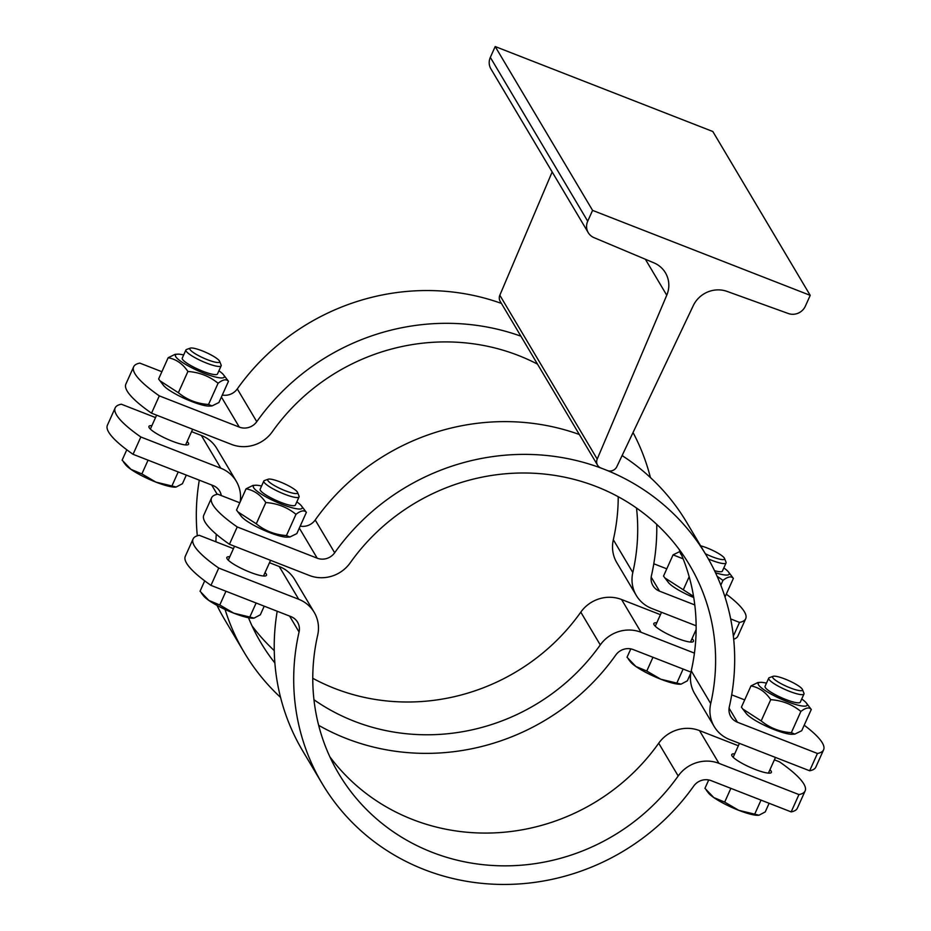 <?xml version="1.0" encoding="UTF-8"?>
<svg xmlns="http://www.w3.org/2000/svg" width="931" height="931" viewBox="0 0 931 931"><rect width="100%" height="100%" fill="white"/><g stroke="black" fill="none" stroke-linecap="round" stroke-linejoin="round"><path stroke-width="1.4" d="M597.213 459.088L666.759 295.232A26.568 25.207 149.3 0 0 665.444 272.83A26.568 25.207 149.3 0 0 653.899 262.845L594.036 237.661A13.29 12.603 -30.7 0 1 588.264 232.68A13.29 12.603 -30.7 0 1 587.717 221.217L592.582 210.394L810.214 295.36L805.35 306.183A13.29 12.603 -30.7 0 1 788.336 313.526L727.088 291.415A26.568 25.207 149.3 0 0 693.292 305.601L616.799 466.734A7.25 6.878 -30.7 0 1 607.408 470.539L600.879 467.99A7.25 6.878 -30.7 0 1 597.213 459.088L499.831 295.243L552.164 171.944M588.264 232.68L490.881 68.836A13.29 12.603 -30.7 0 1 490.334 57.373L495.199 46.55L592.582 210.394M495.199 46.55L712.832 131.515L810.214 295.36M597.574 465.197L500.191 301.353A7.25 6.878 -30.7 0 1 499.831 295.243M501.413 303.413A223.417 212 149.3 0 0 237.289 388.914A14.489 13.756 -30.7 0 1 222.288 395.047M161.878 371.713L139.836 363.113A120.762 22.67 24.2 0 0 133.657 366.779A120.762 22.67 24.2 0 0 159.306 395.873L239.29 427.096A14.489 13.756 149.3 0 0 256.77 421.685A223.417 212 -30.7 0 1 520.883 336.184M159.306 395.873L151.532 413.189A120.762 22.67 -155.8 0 1 125.871 384.084L133.657 366.779M537.513 364.149A204.098 193.66 149.3 0 0 272.294 431.775A33.819 32.085 -30.7 0 1 231.516 444.413L151.532 413.189M696.132 625.795L651.758 608.478A33.819 32.085 -30.7 0 1 636.304 595.456A33.819 32.085 -30.7 0 1 632.812 572.518A204.098 193.66 149.3 0 0 636.513 508.023M622.897 456.12A204.098 193.66 149.3 0 0 622.397 454.933M733.36 636.082L739.517 622.397A120.762 22.67 24.2 0 0 745.696 618.719A120.762 22.67 24.2 0 0 726.296 594.141M656.739 524.374A223.417 212 -30.7 0 1 651.421 575.754A14.489 13.756 149.3 0 0 652.91 585.587A14.489 13.756 149.3 0 0 659.532 591.162L694.782 604.929M730.684 618.94L739.517 622.397M633.033 432.531A223.417 212 -30.7 0 1 650.432 477.58M745.696 618.719L737.911 636.036A120.762 22.67 -155.8 0 1 733.698 639.213M666.782 568.829L653.795 563.767M618.231 496.723A204.098 193.66 -30.7 0 1 613.331 539.747A33.819 32.085 149.3 0 0 616.822 562.696L636.304 595.456M212.024 405.916L209.615 406.079A26.813 5.039 -155.8 0 1 185.164 398.782A26.813 5.039 -155.8 0 1 163.472 385.341L159.981 380.814L178.368 392.731C187.015 399.771 197.069 403.705 208.521 404.496L212.024 405.916L218.925 402.518L228.479 381.279C226.408 378.812 222.94 379.476 218.075 383.258C209.428 376.205 199.374 372.284 187.911 371.481C182.732 363.777 176.157 359.191 168.162 357.737L175.063 354.339L177.472 354.176A26.813 5.039 24.2 0 0 196.872 370.235A26.813 5.039 24.2 0 0 224.022 375.496A26.813 5.039 24.2 0 0 223.626 374.914A26.813 5.039 24.2 0 0 218.925 370.806M168.162 357.737L158.619 378.975L159.981 380.814M223.626 374.914L228.479 381.279M183.675 354.955A26.813 5.039 24.2 0 0 177.472 354.176M217.493 373.983A19.318 3.631 24.2 0 1 216.004 374.634L216.004 374.634A19.318 3.631 24.2 0 1 198.384 369.374A19.318 3.631 24.2 0 1 182.744 359.68L182.744 359.68A19.318 3.631 24.2 0 1 182.453 359.261A19.318 3.631 24.2 0 1 182.243 358.144A19.318 3.631 24.2 0 0 182.744 359.68A19.318 3.631 24.2 0 0 202.981 371.306A19.318 3.631 24.2 0 0 216.004 374.634A19.318 3.631 24.2 0 0 217.493 373.971L221.159 365.813A19.318 3.631 24.2 0 0 221.124 365.045L219.611 361.286A16.362 3.072 -155.8 0 1 206.857 359.482A16.362 3.072 -155.8 0 1 189.994 349.486A16.362 3.072 -155.8 0 1 190.32 348.124A16.362 3.072 -155.8 0 1 205.984 352.442A16.362 3.072 -155.8 0 1 219.611 361.286M218.075 383.258L208.521 404.496M187.911 371.481L178.368 392.731M693.735 597.493A26.813 5.039 -155.8 0 1 668.365 582.457L664.874 577.93L693.56 596.399M683.145 558.844L673.066 554.853L663.524 576.091L664.874 577.93M715.497 572.74A26.813 5.039 24.2 0 0 728.926 572.612A26.813 5.039 24.2 0 0 728.531 572.03L733.372 578.395L725.005 597.015M733.372 578.395C731.312 575.928 727.844 576.592 722.968 580.374L717.114 576.277M728.531 572.03A26.813 5.039 24.2 0 0 723.829 567.91M680.34 552.13A26.813 5.039 24.2 0 0 681.562 554.981M673.066 554.853L680.037 551.443M722.398 571.099A19.318 3.631 24.2 0 1 720.908 571.75L720.908 571.75A19.318 3.631 24.2 0 1 714.519 570.68A19.318 3.631 24.2 0 0 720.908 571.75A19.318 3.631 24.2 0 0 722.398 571.087L726.064 562.929A19.318 3.631 24.2 0 0 726.017 562.149L724.516 558.402A16.362 3.072 -155.8 0 1 705.326 553.712M722.968 580.374L720.815 585.168M689.161 576.731L683.273 589.847M708.386 558.949A19.318 3.631 24.2 0 0 726.064 562.929M700.612 545.799A16.362 3.072 -155.8 0 1 715.578 551.839A16.362 3.072 -155.8 0 1 724.516 558.402M190.32 348.124L186.526 349.486A19.318 3.631 24.2 0 0 185.909 349.975A19.318 3.631 24.2 0 0 186.13 351.103A19.318 3.631 24.2 0 0 204.355 362.206A19.318 3.631 24.2 0 0 221.159 365.813M692.036 638.631A21.739 4.085 -155.8 0 1 693.479 641.331A21.739 4.085 -155.8 0 1 674.568 637.27A21.739 4.085 -155.8 0 1 654.062 624.771A21.739 4.085 -155.8 0 1 653.818 623.514A21.739 4.085 -155.8 0 1 656.786 622.792M660.44 614.681L621.582 599.517A33.819 32.085 149.3 0 0 580.793 612.144A204.098 193.66 -30.7 0 1 312.769 678.28M313.956 699.74A204.098 193.66 149.3 0 0 600.274 644.915A33.819 32.085 -30.7 0 1 641.063 632.277L694.433 653.12M155.535 417.565L121.356 404.217A120.762 22.67 24.2 0 0 115.176 407.894A120.762 22.67 24.2 0 0 140.837 436.988L220.81 468.212A33.819 32.085 -30.7 0 1 236.265 481.234L216.795 448.463A33.819 32.085 149.3 0 0 201.34 435.452L191.577 431.635M274.261 650.618A204.098 193.66 -30.7 0 1 251.952 625.737M199.292 480.163A223.417 212 149.3 0 0 197.302 535.779M216.993 605.383A223.417 212 149.3 0 0 224.755 619.732L244.236 652.503A223.417 212 -30.7 0 1 225.058 609.444M140.837 436.988L133.052 454.305A120.762 22.67 -155.8 0 1 107.402 425.199L115.176 407.894M221.299 495.571A14.489 13.756 149.3 0 0 219.658 491.103A14.489 13.756 149.3 0 0 213.036 485.528L133.052 454.305M126.791 449.778L122.124 460.17L130.968 469.364A28.989 5.446 -155.8 0 1 125.557 464.685L123.486 462.009M130.968 469.364L141.884 473.914L155.919 482.118A28.989 5.446 -155.8 0 1 130.968 469.364M148.064 460.158L141.884 473.914M175.494 487.111A28.989 5.446 -155.8 0 1 175.447 487.111A28.989 5.446 -155.8 0 1 155.919 482.118L176.192 487.018L182.441 483.713L186.316 475.089M178.217 471.936L172.037 485.691M175.447 487.111L176.192 487.018M690.977 672.112L633.278 649.594A14.489 13.756 149.3 0 0 615.798 655.005A223.417 212 -30.7 0 1 318.658 725.319M280.568 697.424A223.417 212 -30.7 0 1 244.236 652.503M215.887 541.784A223.417 212 -30.7 0 1 216.26 534.219M248.484 617.73A204.098 193.66 149.3 0 0 260.843 642.623A204.098 193.66 149.3 0 0 274.866 662.977M236.265 481.234A33.819 32.085 -30.7 0 1 240.198 501.867M187.143 441.527A21.739 4.085 -155.8 0 1 188.33 442.958A21.739 4.085 -155.8 0 1 188.574 444.215A21.739 4.085 -155.8 0 1 167.068 439.025A21.739 4.085 -155.8 0 1 148.925 426.398A21.739 4.085 -155.8 0 1 151.893 425.676M630.811 648.884L627.029 657.274L635.861 666.468A28.989 5.446 -155.8 0 1 630.462 661.801L628.39 659.125M635.861 666.468L646.777 671.03L660.824 679.234A28.989 5.446 -155.8 0 1 635.861 666.468M652.968 657.274L646.777 671.03M680.398 684.227A28.989 5.446 -155.8 0 1 680.352 684.227A28.989 5.446 -155.8 0 1 660.824 679.234L681.096 684.134L687.346 680.829L690.802 673.125M683.121 669.052L676.942 682.807M680.352 684.227L681.096 684.134M579.315 434.486A223.417 212 149.3 0 0 315.202 519.987A14.489 13.756 -30.7 0 1 300.189 526.12M239.791 502.787L217.738 494.186A120.762 22.67 24.2 0 0 211.558 497.852A120.762 22.67 24.2 0 0 237.219 526.946L317.192 558.181A14.489 13.756 149.3 0 0 334.671 552.758A223.417 212 -30.7 0 1 604.149 469.259A223.417 212 -30.7 0 1 706.245 555.272A223.417 212 -30.7 0 1 729.322 706.827A14.489 13.756 149.3 0 0 730.823 716.661A14.489 13.756 149.3 0 0 737.445 722.235L817.43 753.47A120.762 22.67 24.2 0 0 823.598 749.792A120.762 22.67 24.2 0 0 804.209 725.214M237.219 526.946L229.433 544.263A120.762 22.67 -155.8 0 1 203.784 515.169L211.558 497.852M823.598 749.792L815.824 767.109A120.762 22.67 -155.8 0 1 809.644 770.775L729.66 739.551A33.819 32.085 -30.7 0 1 714.205 726.529A33.819 32.085 -30.7 0 1 710.714 703.592A204.098 193.66 149.3 0 0 689.638 565.14A204.098 193.66 149.3 0 0 350.207 562.848A33.819 32.085 -30.7 0 1 309.418 575.486L229.433 544.263M809.644 770.775L817.43 753.47M706.245 555.272L686.764 522.5A223.417 212 149.3 0 0 622.083 455.585M744.684 699.903L731.708 694.84M679.048 549.267A204.098 193.66 -30.7 0 1 691.244 670.832A33.819 32.085 149.3 0 0 694.735 693.77L714.205 726.529M289.925 536.989L287.528 537.152A26.813 5.039 -155.8 0 1 263.066 529.855A26.813 5.039 -155.8 0 1 241.373 516.414L237.882 511.887L256.269 523.804C264.928 530.845 274.971 534.778 286.434 535.569L289.925 536.989L296.838 533.591L306.38 512.353C304.321 509.885 300.853 510.549 295.977 514.331C287.33 507.279 277.275 503.357 265.824 502.554C260.645 494.85 254.058 490.265 246.075 488.81L252.976 485.412L255.385 485.249A26.813 5.039 24.2 0 0 274.785 501.309A26.813 5.039 24.2 0 0 301.935 506.569A26.813 5.039 24.2 0 0 301.528 505.987A26.813 5.039 24.2 0 0 296.826 501.879M246.075 488.81L236.521 510.048L237.882 511.887M301.528 505.987L306.38 512.353M261.576 486.029A26.813 5.039 24.2 0 0 255.385 485.249M260.156 489.206A19.318 3.631 24.2 0 0 260.645 490.753A19.318 3.631 24.2 0 0 280.894 502.379A19.318 3.631 24.2 0 0 293.917 505.708A19.318 3.631 24.2 0 0 295.406 505.044L299.072 496.898A19.318 3.631 24.2 0 0 299.026 496.118L297.524 492.359A16.362 3.072 -155.8 0 1 284.77 490.556A16.362 3.072 -155.8 0 1 267.895 480.559A16.362 3.072 -155.8 0 1 268.233 479.197A16.362 3.072 -155.8 0 1 283.897 483.515A16.362 3.072 -155.8 0 1 297.524 492.359M268.233 479.197L264.427 480.559A19.318 3.631 24.2 0 0 263.822 481.048L260.145 489.217A19.318 3.631 24.2 0 0 260.366 490.334A19.318 3.631 24.2 0 0 260.645 490.753A19.318 3.631 24.2 0 0 276.286 500.447A19.318 3.631 24.2 0 0 293.917 505.708A19.318 3.631 24.2 0 0 295.395 505.056M295.977 514.331L286.434 535.569M265.824 502.554L256.269 523.804M794.83 734.105L792.421 734.268A26.813 5.039 -155.8 0 1 767.97 726.971A26.813 5.039 -155.8 0 1 746.278 713.53L742.787 709.003L761.174 720.92C769.821 727.961 779.875 731.894 791.338 732.685L794.83 734.105L801.731 730.707L811.285 709.469C809.225 707.001 805.757 707.665 800.881 711.447C792.234 704.395 782.18 700.473 770.728 699.67C765.55 691.966 758.963 687.381 750.968 685.926L757.881 682.528L760.278 682.365A26.813 5.039 24.2 0 0 779.678 698.425A26.813 5.039 24.2 0 0 806.828 703.685A26.813 5.039 24.2 0 0 806.432 703.103A26.813 5.039 24.2 0 0 801.731 698.983M750.968 685.926L741.425 707.164L742.787 709.003M806.432 703.103L811.285 709.469M766.481 683.145A26.813 5.039 24.2 0 0 760.278 682.365M800.299 702.172A19.318 3.631 24.2 0 1 798.81 702.824L798.81 702.824A19.318 3.631 24.2 0 1 781.19 697.563A19.318 3.631 24.2 0 1 765.55 687.869L765.55 687.869A19.318 3.631 24.2 0 1 765.27 687.45A19.318 3.631 24.2 0 1 765.049 686.333A19.318 3.631 24.2 0 0 765.55 687.869A19.318 3.631 24.2 0 0 785.787 699.495A19.318 3.631 24.2 0 0 798.81 702.824A19.318 3.631 24.2 0 0 800.299 702.16L803.965 694.002A19.318 3.631 24.2 0 0 803.93 693.223L802.429 689.475A16.362 3.072 -155.8 0 1 789.663 687.672A16.362 3.072 -155.8 0 1 772.8 677.675A16.362 3.072 -155.8 0 1 773.137 676.313A16.362 3.072 -155.8 0 1 788.801 680.631A16.362 3.072 -155.8 0 1 802.429 689.475M800.881 711.447L791.338 732.685M770.728 699.67L761.174 720.92M773.137 676.313L769.332 677.675A19.318 3.631 24.2 0 0 768.715 678.164A19.318 3.631 24.2 0 0 768.936 679.293A19.318 3.631 24.2 0 0 787.161 690.395A19.318 3.631 24.2 0 0 803.965 694.002M263.822 481.048A19.318 3.631 24.2 0 0 264.032 482.177A19.318 3.631 24.2 0 0 282.268 493.279A19.318 3.631 24.2 0 0 299.072 496.898M769.949 769.704A21.739 4.085 -155.8 0 1 771.38 772.404A21.739 4.085 -155.8 0 1 752.481 768.343A21.739 4.085 -155.8 0 1 731.964 755.844A21.739 4.085 -155.8 0 1 731.731 754.587A21.739 4.085 -155.8 0 1 734.699 753.866M233.437 548.638L199.257 535.302A120.762 22.67 24.2 0 0 193.089 538.968A120.762 22.67 24.2 0 0 218.738 568.061L298.723 599.285A33.819 32.085 -30.7 0 1 314.178 612.307A33.819 32.085 -30.7 0 1 317.669 635.245A204.098 193.66 149.3 0 0 338.744 773.696A204.098 193.66 149.3 0 0 678.187 775.989A33.819 32.085 -30.7 0 1 718.965 763.35L798.949 794.574A120.762 22.67 24.2 0 0 805.129 790.908A120.762 22.67 24.2 0 0 779.468 761.814L774.394 759.824M738.341 745.754L699.484 730.591A33.819 32.085 149.3 0 0 658.706 743.217A204.098 193.66 -30.7 0 1 329.865 756.81M314.178 612.307L294.696 579.536A33.819 32.085 149.3 0 0 279.242 566.525L269.49 562.708M277.205 611.236A223.417 212 149.3 0 0 302.656 750.805L322.138 783.576A223.417 212 -30.7 0 1 299.06 632.009A14.489 13.756 149.3 0 0 297.559 622.176A14.489 13.756 149.3 0 0 290.938 616.601L210.965 585.378A120.762 22.67 -155.8 0 1 185.304 556.273L193.089 538.968M218.738 568.061L210.965 585.378M204.704 580.851L200.037 591.243L208.87 600.437A28.989 5.446 -155.8 0 1 203.47 595.759L201.399 593.082M208.87 600.437L219.786 604.987L233.821 613.192A28.989 5.446 -155.8 0 1 208.87 600.437M225.965 591.232L219.786 604.987M253.407 618.184A28.989 5.446 -155.8 0 1 253.36 618.184A28.989 5.446 -155.8 0 1 233.821 613.192L254.105 618.091L260.343 614.786L264.218 606.162M256.13 603.009L249.939 616.764M253.36 618.184L254.105 618.091M805.129 790.908L797.343 808.224A120.762 22.67 -155.8 0 1 791.164 811.89L711.191 780.667A14.489 13.756 149.3 0 0 693.711 786.078A223.417 212 -30.7 0 1 322.138 783.576M791.164 811.89L798.949 794.574M265.044 572.6A21.739 4.085 -155.8 0 1 266.243 574.031A21.739 4.085 -155.8 0 1 266.475 575.288A21.739 4.085 -155.8 0 1 244.981 570.098A21.739 4.085 -155.8 0 1 226.827 557.471A21.739 4.085 -155.8 0 1 229.794 556.75M708.712 779.957L704.942 788.348L713.774 797.553A28.989 5.446 -155.8 0 1 708.363 792.875L706.303 790.198M713.774 797.553L724.69 802.103L738.725 810.307A28.989 5.446 -155.8 0 1 713.774 797.553M730.87 788.348L724.69 802.103M758.311 815.3A28.989 5.446 -155.8 0 1 758.253 815.3A28.989 5.446 -155.8 0 1 738.725 810.307L759.009 815.207L765.247 811.902L769.122 803.278M761.023 800.125L754.843 813.88M758.253 815.3L759.009 815.207M645.381 259.26L666.759 295.232M490.334 57.373L587.717 221.217M256.77 421.685L237.289 388.914M221.403 397.013L239.29 427.096M659.532 591.162L651.176 577.104M632.812 572.518L613.331 539.747M641.063 632.277L621.582 599.517M201.34 435.452L220.81 468.212M211.674 484.993L217.202 494.291M580.793 612.144L600.274 644.915M334.671 552.758L315.202 519.987M299.317 528.086L317.192 558.181M737.445 722.235L729.089 708.177M710.714 703.592L691.244 670.832M718.965 763.35L699.484 730.591M279.242 566.525L298.723 599.285M289.588 616.066L299.06 632.009M658.706 743.217L678.187 775.989M690.511 642.053L696.132 629.542M655.261 626.202L661.51 612.284M185.606 444.937L192.659 429.249M150.356 429.086L156.606 415.168M182.243 358.144L185.909 349.975M263.508 576.01L270.56 560.322M228.258 560.159L234.519 546.241M768.412 773.126L775.465 757.427M733.163 757.275L739.423 743.357M765.049 686.333L768.715 678.164"/></g></svg>
